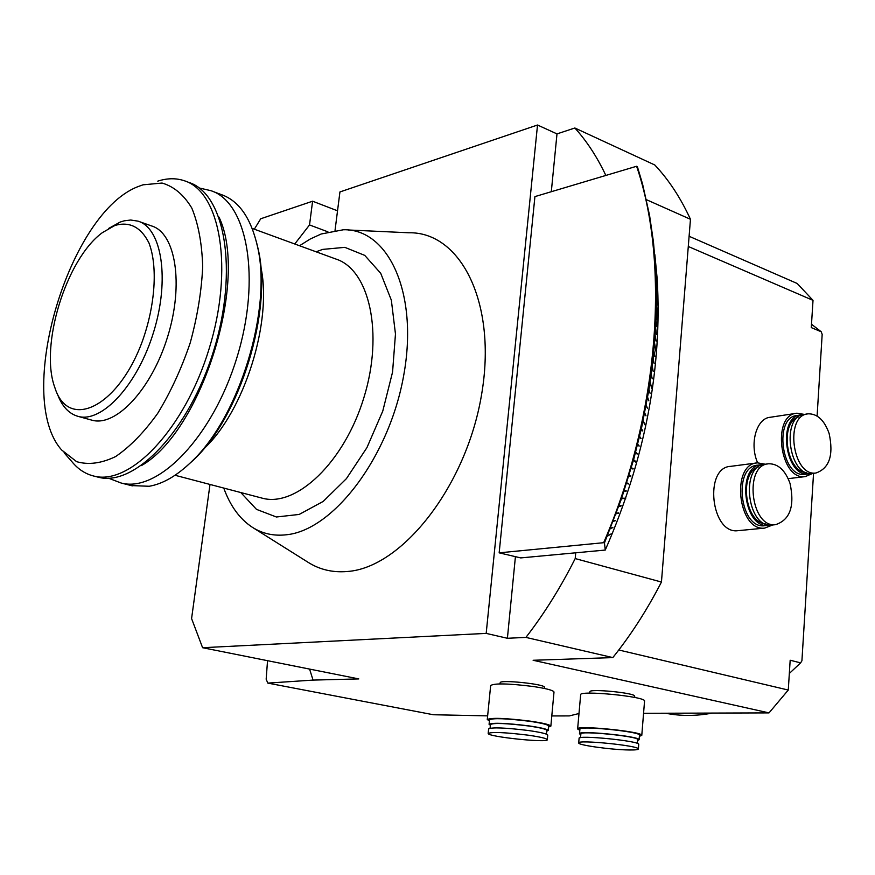 <?xml version="1.0" encoding="UTF-8"?>
<svg xmlns="http://www.w3.org/2000/svg" width="875" height="875" viewBox="0 0 875 875"><rect width="100%" height="100%" fill="white"/><g stroke="black" fill="none" stroke-linecap="round" stroke-linejoin="round"><path stroke-width="1.31" d="M223.759 488.064C230.202 505.881 239.695 518.93 252.23 527.209C262.358 533.695 273.766 536.222 286.442 534.767C333.484 530.217 389.452 456.805 403.78 374.981C418.622 293.125 388.456 228.659 343.448 229.753L321.191 233.997L310.319 238.973L299.534 245.733M253.083 527.745L307.759 562.1C319.495 569.625 332.686 572.753 347.331 571.495C401.669 567.842 466.113 486.697 481.491 395.095C497.47 303.494 460.863 231.569 408.745 232.772L348.13 229.972M114.898 225.466L102.419 232.619C66.052 259 39.309 346.227 54.873 387.636C68.152 430.839 117.797 407.914 142.297 341.436C155.389 305.025 157.85 266.066 148.958 242.966C140.952 227.084 129.598 221.255 114.898 225.466M108.467 228.539L120.192 222.053L124.206 220.828L130.703 220.019L138.02 221.145C161.82 228.113 169.98 279.256 153.65 331.964C137.627 384.77 101.992 423.227 78.148 416.391C68.677 413.733 61.655 406 57.116 393.203M139.125 221.539L151.637 225.958C175.613 232.991 183.991 283.959 167.738 336.394C151.802 388.916 116.091 427.098 92.072 420.219L91.284 420M139.902 185.938C69.147 210.044 13.738 396.583 61.688 450.034L76.639 461.672C88.441 465.095 101.434 463.4 115.598 456.575C130.036 446.742 144.08 432.337 157.697 413.361C170.592 392.208 181.42 368.725 190.203 342.902C197.389 316.63 201.556 291.211 202.694 266.645C201.983 243.512 198.352 223.989 191.8 208.064C183.794 194.808 173.884 186.473 162.072 183.05L143.019 184.822L139.902 185.938M157.773 181.147C167.191 178.106 176.05 177.964 184.319 180.742C220.423 191.789 233.92 268.702 209.136 348.742C184.789 428.903 130.189 486.041 93.767 476.044C85.28 473.955 77.952 469.12 71.794 461.552L64.072 452.747M97.289 476.941L98.361 477.214C134.87 487.233 189.514 430.227 213.817 350.208C238.547 270.309 224.941 193.484 188.77 182.405L186.178 181.431M108.555 478.209L121.111 483.011C158.036 493.117 212.855 436.778 236.939 357.47C261.45 278.294 247.341 201.906 210.766 190.641L199.227 187.983M131.25 485.581L149.209 486.27C162.903 483.897 176.98 475.716 191.45 461.748C239.203 417.484 272.475 308.984 257.469 246.466C251.027 218.225 239.083 200.966 221.627 194.709L212.647 191.341M256.298 241.391L258.125 248.916C272.847 310.319 240.242 416.664 193.353 460.141L185.795 466.977M309.586 669.091L313.053 680.094L267.816 683.102L266.164 679.208L267.542 660.68M689.095 236.272L797.202 283.489L813.017 300.355L811.278 327.6L821.209 331.745L822.172 334.359L817.097 416.052M813.553 473.309L801.916 660.811L800.614 662.867L790.169 660.242L788.277 690.047L769.016 712.895L533.127 660.275L612.817 657.595C630.886 635.086 647.084 609.897 661.445 582.039L575.203 558.567L575.717 552.803L605.259 550.058L604.461 542.927L621.491 498.739L633.609 459.736L641.43 428.608L648.955 389.605L653.078 359.198L655.659 328.136L656.534 298.823L655.802 269.861L653.461 241.981L649.556 215.348L642.578 184.078L637.361 166.611L636.606 166.261C670.163 264.283 659.039 415.242 603.652 542.697L499.166 552.836L534.92 196.602L636.606 166.261M661.445 582.039L690.462 219.286C680.597 197.827 668.708 179.725 654.784 164.981L574.853 128.002L556.992 133.897L537.523 125.016L339.938 191.942L335.037 230.366M337.564 210.831L312.594 201.206L260.717 218.772L254.33 229.195M646.406 199.675L690.462 219.286M537.523 125.016L486.183 633.391L202.595 647.708L191.581 618.57L210 484.455M574.853 128.002C586.731 141.072 597.067 156.877 605.85 175.438M575.203 558.567C560.558 587.606 544.13 613.889 525.919 637.405L612.817 657.595M578.998 713.519L569.308 715.914L551.797 715.947M643.562 713.3L769.016 712.895M202.595 647.708L358.783 678.913L313.053 680.094M312.594 201.206L309.531 224.941L294.755 243.994M499.767 683.9L500.227 682.708C499.505 679.448 544.622 684.042 544.491 687.214L544.512 687.312M589.378 693.153L589.903 691.731C589.203 688.472 634.758 692.869 634.605 696.062L634.616 696.15M486.183 633.391L507.402 638.28L525.919 637.405M267.816 683.102L433.366 714.744L487.637 715.87M813.017 300.355L688.286 246.488M618.778 649.994L788.277 690.047M665.678 713.234C680.619 716.198 696.172 716.155 712.337 713.081M789.327 673.466L800.614 662.867M821.209 331.745L811.497 324.231M309.531 224.941L327.917 231.842M507.402 638.28L515.375 557.145M551.305 191.713L556.992 133.897M499.166 552.836L520.745 557.911L575.717 552.803M629.114 749.973C635.184 750.061 638.269 749.722 638.356 748.967C639.538 745.675 576.559 739.375 578.692 742.984C577.97 745.15 611.789 749.82 629.114 749.973M638.717 744.45L638.728 744.352C639.92 740.983 576.975 734.705 579.097 738.391L578.692 742.886M637.711 739.703L637.722 739.616C638.859 736.312 578.867 730.352 580.869 733.95L580.541 737.669M637.645 740.491L639.1 739.747C640.292 736.291 577.391 730.034 579.502 733.808L580.803 734.727M639.472 735.241L639.472 735.142C640.675 731.598 577.806 725.375 579.906 729.225L579.513 733.698M639.384 736.323L641.78 735.372C643.081 731.555 575.334 724.839 577.62 728.995L579.808 730.297M644.547 701.137L644.558 701.017C645.914 696.511 578.441 689.981 580.65 694.816L577.631 728.875M528.062 735.164C504.941 732.342 491.641 731.784 488.173 733.469C487.386 736.772 548.953 743.203 547.312 739.638C546.547 738.391 540.127 736.903 528.062 735.164M547.728 735.153L547.739 735.055C546.973 733.786 540.564 732.277 528.5 730.527C505.389 727.705 492.1 727.158 488.633 728.908L488.184 733.359M546.788 730.439L546.798 730.33C546.066 729.094 539.952 727.639 528.456 725.966C506.428 723.264 493.762 722.772 490.448 724.489L490.077 728.186M546.711 731.205L548.166 730.472C547.4 729.17 540.991 727.65 528.938 725.889C505.848 723.056 492.559 722.542 489.081 724.336L490.372 725.255M548.57 726.009L548.581 725.9C547.827 724.577 541.428 723.023 529.375 721.263C506.297 718.43 493.019 717.938 489.541 719.786L489.092 724.227M548.472 727.07L550.856 726.13C550.047 724.697 543.156 723.034 530.184 721.131C505.312 718.08 491.006 717.555 487.277 719.545L489.431 720.836M553.984 692.125L554.006 691.983C553.219 690.32 546.372 688.505 533.455 686.536C508.692 683.452 494.43 683.112 490.667 685.519L487.287 719.414M610.498 528.314L612.927 527.308L610.291 528.839M607.491 535.719L611.264 533.848L607.272 536.244M654.85 254.647L657.169 278.731C662.441 368.2 645.138 458.642 605.259 550.058M655.769 269.347L657.519 284.397L655.802 269.861M656.119 276.5L657.005 284.364L656.13 277.014M656.359 283.697L657.223 290.828L656.37 284.222M656.502 290.97L657.366 298.386L656.502 291.495M656.534 298.298L657.398 304.959L656.534 298.823M656.469 305.681L657.759 315.284L656.458 306.217M656.305 313.119L657.158 319.834L656.294 313.655M656.031 320.6L656.917 326.55L656.009 321.136M655.659 328.136L656.523 334.37L655.627 328.672M655.189 335.705L656.097 341.152L655.145 336.252M654.609 343.317L656.447 353.631L654.566 343.864M653.92 350.962L654.828 356.453L653.866 351.509M653.133 358.641L654.117 363.344L653.078 359.198M652.247 366.352L653.188 371.339L652.181 366.898M651.252 374.084L652.225 378.82L651.175 374.642M650.158 381.839L651.689 388.248L650.07 382.397M648.955 389.605L650.081 393.28L648.867 390.163M647.653 397.392L648.823 400.805L647.555 397.95M646.242 405.191L647.467 408.341L646.144 405.748M644.744 412.989L646.012 415.877L644.623 413.547M643.136 420.798L645.761 426.005L643.016 421.356M641.43 428.608L642.808 430.959L641.298 429.166M639.614 436.406L641.058 438.506L639.483 436.964M637.711 444.194L639.22 446.031L637.569 444.752M635.709 451.97L637.142 454.103L635.556 452.528M633.609 459.736L636.07 461.705L635.917 462.252L633.456 460.294M631.411 467.491L632.975 469.087L631.247 468.038M629.114 475.213L630.919 476L630.744 476.547L628.95 475.759M626.73 482.902L628.611 483.438L626.555 483.448M624.247 490.569L626.216 490.842L624.072 491.116M621.677 498.203L625.745 498.225L621.491 498.739M619.019 505.794L621.152 505.553L620.966 506.089L618.822 506.33M616.263 513.341L618.494 512.848L616.066 513.887M613.43 520.855L615.552 520.636L613.222 521.391M604.461 542.927L603.652 542.697M623.755 498.214L625.559 498.761M634.638 461.245L636.07 461.705M642.25 430.773L642.808 430.959M640.391 438.277L641.058 438.506M638.4 445.758L639.22 446.031M636.234 453.206L637.284 453.545M631.28 467.939L633.128 468.541M629.059 475.409L630.919 476M626.577 483.394L628.436 483.984M624.17 490.809L626.03 491.389M619.719 505.717L620.966 506.089M617.356 513.1L618.297 513.384M614.797 520.406L615.552 520.636M612.084 527.658L612.719 527.833M790.038 483.448C785.28 470.302 778.192 463.739 768.797 463.772C743.684 464.516 750.619 528.03 775.512 524.683C790.038 519.936 794.883 506.198 790.038 483.448M768.009 463.87L765.144 464.242C740.02 464.997 746.933 528.391 771.837 525.044L772.527 524.967M758.428 466.878C738.752 472.762 744.8 522.506 765.395 523.895M762.934 464.647L761.491 464.712C736.378 465.467 743.269 528.741 768.173 525.394L770.339 525.055M760.703 464.811L757.859 465.172C732.747 465.938 739.616 529.102 764.52 525.755L765.209 525.689M765.253 464.22L757.542 462.853C730.516 463.695 737.909 531.683 764.717 528.095L772.691 524.956M756.689 462.962L730.734 466.342C703.708 467.217 710.938 534.264 737.745 530.698L738.489 530.622M829.106 433.409C824.359 420.219 817.403 413.689 808.227 413.82C784.328 414.991 792.312 476.744 815.927 473.014C829.391 468.366 833.788 455.164 829.106 433.409M807.439 413.941L804.584 414.378C780.686 415.538 788.648 477.181 812.262 473.462L812.962 473.375M798.35 416.981C779.319 422.691 786.341 472.084 806.28 472.522M802.408 414.837L800.964 414.925C777.055 416.095 784.995 477.619 808.62 473.9L810.775 473.506M800.177 415.034L797.344 415.461C773.434 416.642 781.364 478.067 804.989 474.348L805.689 474.261M804.333 414.4L797.005 413.208C771.269 414.487 779.8 480.605 805.23 476.613L812.766 473.397M796.152 413.339L770.317 417.266C756.514 418.075 749.186 443.898 757.652 462.842M219.002 217.12C249.156 279.727 201.688 431.539 141.4 465.609M260.717 266.438C272.902 320.534 244.42 411.556 203.667 448.963M175.022 475.267L262.369 498.203C296.341 507.577 344.312 462.208 363.902 397.611C383.895 333.134 369.37 269.434 335.727 258.978L252.164 228.408M316.094 251.792L322.689 249.397L344.848 247.352L364.744 255.38L380.734 273.328L391.344 300.169L395.467 333.988L392.569 372.05L382.769 411.086L366.909 447.672L346.434 478.625L323.192 501.43L299.184 514.434L276.391 516.994L256.484 509.359L240.8 492.537M92.072 420.219L78.148 416.391M98.361 477.214L93.767 476.044M132.344 485.866L121.111 483.011M258.125 248.916L257.469 246.466M193.353 460.141L191.45 461.748M634.605 696.062L634.867 697.506M638.728 744.352L638.356 748.967M637.722 739.616L637.405 743.455M639.472 735.142L639.1 739.747M644.558 701.017L641.78 735.372M544.491 687.214L544.72 688.516M547.739 735.055L547.312 739.638M546.798 730.33L546.438 734.158M548.581 725.9L548.166 730.472M554.006 691.983L550.856 726.13M657.169 278.731L655.386 263.178M771.837 525.044L775.512 524.683M764.52 525.755L768.173 525.394M737.745 530.698L764.717 528.095M812.262 473.462L815.927 473.014M804.989 474.348L808.62 473.9M788.189 478.658L805.23 476.613"/></g></svg>
